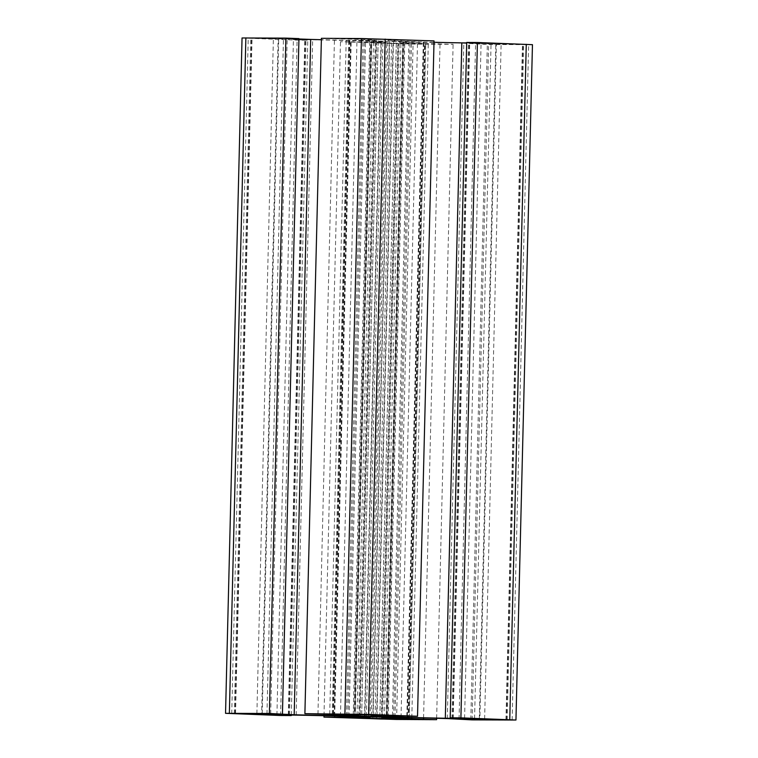 <?xml version="1.0" encoding="UTF-8"?>
<svg xmlns="http://www.w3.org/2000/svg" width="758" height="758" viewBox="0 0 758 758"><rect width="100%" height="100%" fill="white"/><g stroke="black" fill="none" stroke-linecap="round" stroke-linejoin="round"><path stroke-width="0.57" stroke-dasharray="3.79 2.84" d="M346.482 716.016L362.987 40.657L356.971 40.619L417.535 42.022L362.987 40.657M347.827 715.978L364.333 40.904M366.398 716.111L382.885 41.595M398.367 43.699L424.471 43.841L370.473 42.638L398.367 43.699L381.88 718.224M376.139 38.952L350.035 38.81L404.033 40.013L376.139 38.952L359.633 714.301M395.013 717.134L411.518 41.984M379.834 716.547L396.32 41.898M378.157 40.733L361.651 716.092L378.185 40.742M375.115 716.405L391.621 41.055M393.667 717.096L410.173 41.737M334.695 716.016L351.172 41.804L340.475 41.747L413.091 44.106L453.104 44.324L404.753 42.903A55.741 0.862 1.4 0 1 399.229 42.391A55.741 0.862 1.4 0 1 400.973 42.221L425.797 42.363A55.741 0.862 1.4 0 1 463.811 43.234L488.626 44.523L532.457 44.675M323.998 715.723L340.475 41.747M436.636 718.3L453.104 44.324M423.57 717.997L440.038 43.841M411.802 717.76L428.27 43.775M388.267 717.599L404.753 42.903M384.467 717.58L400.973 42.221M409.292 717.712L425.797 42.363M447.305 718.584L463.811 43.234M470.822 719.456L487.328 44.106M459.064 719.02L475.56 44.04M472.12 719.882L488.626 44.523M466.71 42.448L481.084 42.979L466.701 42.903M464.578 718.338L481.084 42.979M407.33 716.196L423.807 42.003L393.497 40.875A55.741 0.862 1.4 0 1 387.963 40.364A55.741 0.862 1.4 0 1 389.707 40.193L434.031 40.894M434.002 42.277A55.741 0.862 1.4 0 1 423.807 42.003M377.001 715.571L393.497 40.875M373.201 715.552L389.707 40.193M392.464 715.656L408.969 40.307M406.828 716.196L423.334 40.837M321.401 38.317L369.752 39.738A55.741 0.862 1.4 0 1 375.276 40.25A55.741 0.862 1.4 0 1 373.533 40.42L348.708 40.288A55.741 0.862 1.4 0 1 321.364 39.7M317.962 714.159L334.468 38.8M329.73 714.226L346.235 38.866M353.247 715.097L369.752 39.738M357.037 715.353L373.533 40.42M332.241 714.32L348.708 40.288M298.936 38.98L287.178 38.544L298.946 38.611M270.672 713.894L287.178 38.544M242.048 37.976L297.098 40.136L307.795 40.202L293.422 39.662L312.684 39.767A55.741 0.862 1.4 0 1 350.698 40.638L381.009 41.766A55.741 0.862 1.4 0 1 386.542 42.277A55.741 0.862 1.4 0 1 384.799 42.448L351.172 41.804M280.593 715.495L297.098 40.136M291.299 715.097L307.795 40.202M276.916 715.021L293.422 39.662M296.179 715.126L312.684 39.767M334.193 715.997L350.698 40.638M364.503 717.125L381.009 41.766M368.303 717.381L384.799 42.448M349.059 716.547L365.536 42.344M278.148 38.412L252.044 38.26L306.033 39.473L278.148 38.412L261.643 713.761M496.357 44.239L522.461 44.381L468.472 43.178L496.357 44.239L479.871 718.764M386.627 718.404L403.114 43.803M355.208 717.978L371.714 42.704M354.735 717.978L371.24 42.619M376.555 718.101L393.061 42.742M381.312 718.205L397.817 42.846M407.965 719.19L424.471 43.841M408.439 719.209L424.944 43.926M354.886 714.197L371.392 38.838M386.286 715.296L402.792 39.937M386.76 715.315L403.265 40.022M364.958 714.5L381.445 39.899M360.202 714.33L376.688 39.795M333.529 714.074L350.035 38.81M333.056 714.074L349.561 38.724M372.822 718.916L389.328 43.566M396.586 719.465L413.091 44.106M512.133 720.1L528.639 44.741M231.73 713.685L248.236 38.326M256.886 713.657L273.392 38.298M288.296 714.756L304.801 39.397M288.77 714.775L305.266 39.482M266.958 713.96L283.445 39.359M262.211 713.79L278.698 39.255M235.539 713.534L252.044 38.26M235.065 713.534L251.571 38.175M484.627 718.944L501.114 44.343M453.208 718.518L469.704 43.244M452.734 718.518L469.24 43.159M474.555 718.641L491.061 43.282M479.302 718.745L495.808 43.395M505.956 719.74L522.461 44.381M506.429 719.759L522.935 44.466M340.465 715.978L356.971 40.619M353.967 717.987L370.473 42.638M409.197 719.266L425.702 43.907M387.528 715.362L404.033 40.013M332.298 714.093L348.803 38.734M379.843 717.267L396.349 41.908M382.724 717.75L399.229 42.391M371.458 715.723L387.963 40.364M358.771 715.609L375.276 40.25M370.037 717.636L386.542 42.277M289.528 714.822L306.033 39.473M234.298 713.553L250.803 38.194M451.967 718.527L468.472 43.178M507.197 719.806L523.702 44.447M401.029 717.381L417.535 42.022"/><path stroke-width="1.14" d="M361.68 716.102L347.827 715.978M347.827 716.263L366.379 716.945L366.398 716.111M366.379 716.945L395.013 717.134M381.861 719.048L407.965 719.19L353.967 717.987L381.861 719.048L381.88 718.224M359.633 714.301L333.529 714.159L387.528 715.362L359.633 714.301M379.815 717.258L379.834 716.547M395.013 717.343L361.651 716.092M323.969 717.106L396.586 719.465L436.599 719.683L388.248 718.262A55.741 0.862 1.4 0 1 382.724 717.75A55.741 0.862 1.4 0 1 384.467 717.58L409.292 717.712A55.741 0.862 1.4 0 1 447.305 718.584L472.12 719.882L515.952 720.024L460.902 717.864L450.205 717.798L464.578 718.338L445.316 718.233A55.741 0.862 1.4 0 1 407.302 717.362L376.991 716.234A55.741 0.862 1.4 0 1 371.458 715.723A55.741 0.862 1.4 0 1 373.201 715.552L417.525 716.253L368.672 714.434L304.896 713.676L353.247 715.097A55.741 0.862 1.4 0 1 358.771 715.609A55.741 0.862 1.4 0 1 357.027 715.779L332.203 715.637A55.741 0.862 1.4 0 1 294.189 714.766L269.374 713.477L225.543 713.325L280.593 715.495L291.29 715.552L276.916 715.021L296.179 715.126A55.741 0.862 1.4 0 1 334.193 715.997L364.503 717.125A55.741 0.862 1.4 0 1 370.037 717.636A55.741 0.862 1.4 0 1 368.293 717.807L323.969 717.106L323.998 715.723M334.666 717.163L334.695 716.016M436.599 719.683L436.636 718.3M423.533 719.2L423.57 717.997M411.765 719.134L411.802 717.76M388.248 718.262L388.267 717.599M515.952 720.024L532.457 44.675L477.407 42.505L466.71 42.448L450.205 717.798M460.902 717.864L477.407 42.505M466.701 42.903L461.821 42.874A55.741 0.862 1.4 0 1 434.002 42.277M445.316 718.233L461.821 42.874M407.302 717.362L407.33 716.196M376.991 716.234L377.001 715.571M417.525 716.253L434.031 40.894L361.414 38.535L321.401 38.317L304.896 713.676M332.203 715.637L332.241 714.32M294.189 714.766L310.695 39.416L298.936 38.98M321.364 39.7A55.741 0.862 1.4 0 1 310.695 39.416M282.44 713.96L298.946 38.611L285.88 38.118L242.048 37.976L225.543 713.325M269.374 713.477L285.88 38.118M349.031 717.693L349.059 716.547M261.643 713.761L235.539 713.619L289.528 714.822L261.643 713.761M479.852 719.588L505.956 719.74L451.967 718.527L479.852 719.588L479.871 718.764M386.608 719.162L386.627 718.404M364.939 715.258L364.958 714.5M360.183 715.154L360.202 714.33M509.764 719.674L526.27 44.315M368.672 714.434L385.178 39.084M344.909 713.894L361.414 38.535M229.361 713.259L245.867 37.9M266.939 714.718L266.958 713.96M262.192 714.605L262.211 713.79M484.608 719.702L484.627 718.944"/></g></svg>
